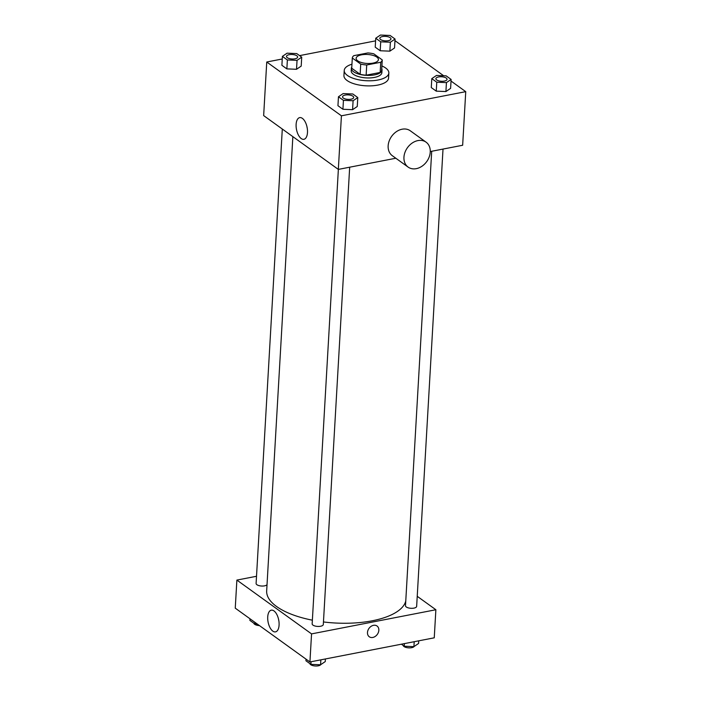 <?xml version="1.0" encoding="UTF-8"?>
<svg xmlns="http://www.w3.org/2000/svg" width="701" height="701" viewBox="0 0 701 701"><rect width="100%" height="100%" fill="white"/><g stroke="black" fill="none" stroke-linecap="round" stroke-linejoin="round"><path stroke-width="1.05" d="M361.532 54.827A11.172 4.495 -176.7 0 1 372.879 55.344A11.172 4.495 -176.7 0 1 378.426 59.611A11.172 4.495 -176.7 0 1 367.017 63.458A11.172 4.495 -176.7 0 1 356.126 58.323A11.172 4.495 -176.7 0 1 361.532 54.827M352.305 58.017L360.726 64.089A15.001 6.037 -176.7 0 0 366.719 64.983L380.748 62.258A15.001 6.037 -176.7 0 0 382.247 59.909L373.817 53.837A15.001 6.037 -176.7 0 0 367.832 52.943L353.795 55.668A15.001 6.037 -176.7 0 0 352.305 58.017L351.718 68.225L360.139 74.297L360.726 64.089M360.139 74.297A15.001 6.037 -176.7 0 0 366.132 75.191L380.161 72.466A15.001 6.037 -176.7 0 0 381.659 70.118L382.247 59.909M351.788 66.981A15.361 6.186 3.3 0 0 351.35 68.286A15.361 6.186 3.3 0 0 366.334 75.349A15.361 6.186 3.3 0 0 382.019 70.056A15.361 6.186 3.3 0 0 381.738 68.707M382.019 70.056L381.879 72.606A15.361 6.186 -176.7 0 1 366.185 77.899A15.361 6.186 -176.7 0 1 351.201 70.845L351.35 68.286M380.161 72.466L380.748 62.258M366.132 75.191L366.719 64.983M381.896 65.938A22.344 8.999 -176.7 0 1 388.845 73.009A22.344 8.999 -176.7 0 1 366.018 80.711A22.344 8.999 -176.7 0 1 344.235 70.442A22.344 8.999 -176.7 0 1 351.946 64.203M388.845 73.009L388.547 78.118A22.344 8.999 -176.7 0 1 365.729 85.811A22.344 8.999 -176.7 0 1 343.937 75.542L344.235 70.442M431.798 78.635L431.281 87.564L436.259 91.148L445.915 91.551L450.603 88.361L451.12 79.432L446.143 75.848L436.486 75.445L431.798 78.635L436.776 82.219L446.432 82.613L451.12 79.432M338.46 96.764L337.943 105.693L342.92 109.277L352.585 109.68L357.265 106.491L357.782 97.562L352.805 93.978L343.148 93.575L338.46 96.764L343.437 100.348L353.094 100.742L357.782 97.562M282.249 58.989L266.748 62.003L341.422 115.805L465.744 91.656L451.023 81.053M443.654 75.743L394.97 40.658M375.587 40.86L299.581 55.624M375.736 38.24L375.228 47.169L380.196 50.752L389.861 51.155L394.54 47.966L395.057 39.037L390.089 35.453L380.424 35.05L375.736 38.24L380.713 41.823L390.378 42.218L395.057 39.037M282.398 56.369L281.89 65.298L286.858 68.882L296.523 69.285L301.202 66.096L301.719 57.167L296.751 53.583L287.086 53.18L282.398 56.369L287.375 59.953L297.04 60.347L301.719 57.167M430.265 151.547L462.651 145.256L465.744 91.656M266.748 62.003L263.655 115.595L338.329 169.405L395.82 158.233M338.329 169.405L341.422 115.805M296.12 124.366A11.05 5.406 79 0 1 299.695 117.619A11.05 5.406 79 0 1 307.108 127.433A11.05 5.406 79 0 1 303.91 139.306A11.05 5.406 79 0 1 296.12 124.366M408.122 167.092L392.323 155.71A15.361 11.882 -54.2 0 1 389.195 140.919A15.361 11.882 -54.2 0 1 402.111 129.212A15.361 11.882 -54.2 0 1 410.287 130.789L426.077 142.172A15.361 11.882 -54.2 0 1 426.734 161.581A15.361 11.882 -54.2 0 1 408.122 167.092A15.361 11.882 -54.2 0 1 404.994 152.301A15.361 11.882 -54.2 0 1 417.91 140.594A15.361 11.882 -54.2 0 1 426.077 142.172M307.266 128.344A11.05 5.406 79 0 1 306.915 126.531M405.765 600.985A69.82 28.119 -176.7 0 1 323.459 621.953M312.366 620.183A69.82 28.119 -176.7 0 1 266.669 590.89L292.86 136.642M282.301 129.028L256.102 583.46A5.582 2.252 3.3 0 0 258.871 585.589A5.582 2.252 3.3 0 0 264.549 585.852A5.582 2.252 3.3 0 0 267.028 584.669M443.014 149.068L416.648 606.365A5.582 2.252 -176.7 0 1 410.944 608.293A5.582 2.252 -176.7 0 1 405.493 605.725L431.702 151.267M349.676 167.197L323.31 624.495A5.582 2.252 -176.7 0 1 317.606 626.422A5.582 2.252 -176.7 0 1 312.155 623.855L338.364 169.397M256.513 576.275L236.877 580.086L311.551 633.888L435.873 609.739L417.226 596.306M236.877 580.086L235.256 608.161L309.93 661.963L434.252 637.814L435.873 609.739M309.93 661.963L311.551 633.888M267.721 616.933A11.05 5.406 79 0 1 271.296 610.177A11.05 5.406 79 0 1 278.709 619.991A11.05 5.406 79 0 1 275.511 631.873A11.05 5.406 79 0 1 267.721 616.933M373.51 625.327A6.633 5.135 -54.2 0 1 377.033 626.002A6.633 5.135 -54.2 0 1 377.322 634.387A6.633 5.135 -54.2 0 1 369.278 636.771A6.633 5.135 -54.2 0 1 367.929 630.383A6.633 5.135 -54.2 0 1 373.51 625.327M377.033 626.002A6.633 5.135 -54.2 0 1 377.322 634.387A6.633 5.135 -54.2 0 1 369.278 636.771M278.867 620.902A11.05 5.406 79 0 1 278.516 619.088M249.977 618.764L249.88 620.385L254.857 623.969L257.346 624.074M254.857 623.969L254.945 622.348M259.458 625.59A5.582 2.252 -176.7 0 1 253.832 623.233M306.03 659.159L305.943 660.78L310.911 664.364L320.576 664.767L325.264 661.578L325.413 658.958M320.576 664.767L320.856 659.843M310.911 664.364L311.069 661.744M320.83 664.592A5.582 2.252 -176.7 0 1 314.907 665.95A5.582 2.252 -176.7 0 1 309.886 663.628M401.419 644.193L404.249 646.234L413.914 646.637L418.602 643.448L418.751 640.828M413.914 646.637L414.195 641.713M404.249 646.234L404.407 643.614M414.168 646.462A5.582 2.252 -176.7 0 1 408.245 647.82A5.582 2.252 -176.7 0 1 403.224 645.498M297.636 57.088L297.636 57.07A5.582 2.252 -176.7 0 1 297.636 57.088A5.582 2.252 -176.7 0 1 291.931 59.007A5.582 2.252 -176.7 0 1 286.481 56.439A5.582 2.252 -176.7 0 1 286.49 56.431A5.582 2.252 -176.7 0 1 289.189 54.678A5.582 2.252 -176.7 0 1 294.867 54.932A5.582 2.252 -176.7 0 1 297.636 57.07A5.582 2.252 -176.7 0 1 291.931 58.989A5.582 2.252 -176.7 0 1 286.49 56.422L286.49 56.422M281.89 65.298L286.858 68.882L296.523 69.285L297.04 60.347M296.523 69.285L301.202 66.096M286.858 68.882L287.375 59.953M353.698 97.483L353.698 97.465A5.582 2.252 -176.7 0 1 353.698 97.483A5.582 2.252 -176.7 0 1 347.994 99.411A5.582 2.252 -176.7 0 1 342.544 96.843A5.582 2.252 -176.7 0 1 342.544 96.826A5.582 2.252 -176.7 0 1 345.251 95.073A5.582 2.252 -176.7 0 1 350.929 95.327A5.582 2.252 -176.7 0 1 353.698 97.465A5.582 2.252 -176.7 0 1 347.994 99.384A5.582 2.252 -176.7 0 1 342.544 96.817L342.544 96.817M337.943 105.693L342.92 109.277L352.585 109.68L353.094 100.742M352.585 109.68L357.265 106.491M342.92 109.277L343.437 100.348M390.974 38.958L390.974 38.932A5.582 2.252 -176.7 0 1 390.974 38.958A5.582 2.252 -176.7 0 1 385.27 40.877A5.582 2.252 -176.7 0 1 379.819 38.31A5.582 2.252 -176.7 0 1 379.828 38.301A5.582 2.252 -176.7 0 1 382.527 36.548A5.582 2.252 -176.7 0 1 388.205 36.803A5.582 2.252 -176.7 0 1 390.974 38.932A5.582 2.252 -176.7 0 1 385.27 40.86A5.582 2.252 -176.7 0 1 379.828 38.292L379.828 38.292M375.228 47.169L380.196 50.752L389.861 51.155L390.378 42.218M389.861 51.155L394.54 47.966M380.196 50.752L380.713 41.823M447.036 79.353L447.036 79.336A5.582 2.252 -176.7 0 1 447.036 79.353A5.582 2.252 -176.7 0 1 441.332 81.272A5.582 2.252 -176.7 0 1 435.882 78.714A5.582 2.252 -176.7 0 1 435.882 78.696A5.582 2.252 -176.7 0 1 438.589 76.944A5.582 2.252 -176.7 0 1 444.268 77.198A5.582 2.252 -176.7 0 1 447.036 79.336A5.582 2.252 -176.7 0 1 441.332 81.255A5.582 2.252 -176.7 0 1 435.882 78.687L435.882 78.714M431.281 87.564L436.259 91.148L445.915 91.551L446.432 82.613M445.915 91.551L450.603 88.361M436.259 91.148L436.776 82.219"/></g></svg>

